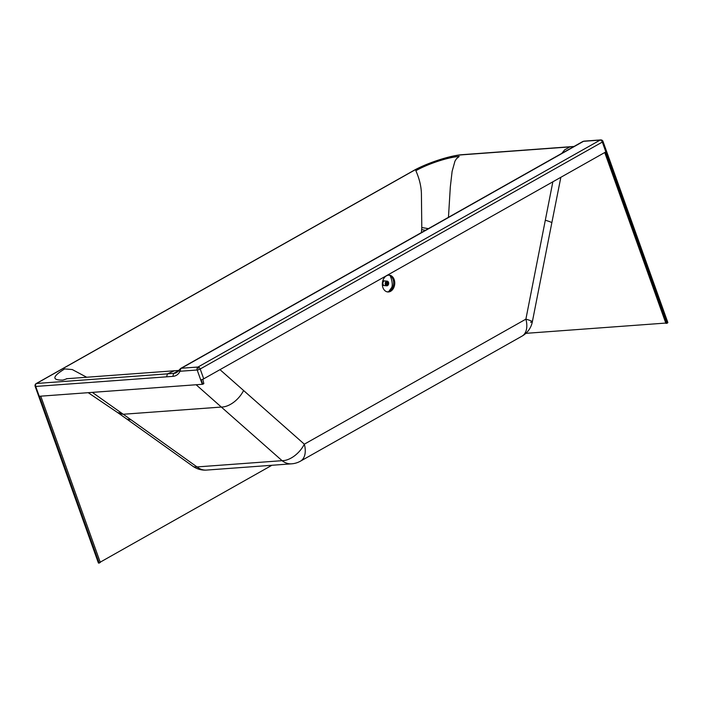 <?xml version="1.0" encoding="UTF-8"?>
<svg xmlns="http://www.w3.org/2000/svg" width="703" height="703" viewBox="0 0 703 703"><rect width="100%" height="100%" fill="white"/><g stroke="black" fill="none" stroke-linecap="round" stroke-linejoin="round"><path stroke-width="1.05" d="M387.186 291.868A8.427 6.195 95.5 0 0 393.302 280.154A8.427 6.195 95.5 0 0 388.803 275.154M394.392 280.26A8.427 6.195 -84.5 0 1 387.731 291.947A8.427 6.195 -84.5 0 1 382.687 286.859A8.427 6.195 -84.5 0 1 389.357 275.172A8.427 6.195 -84.5 0 1 394.392 280.26M604.729 152.525L665.899 323.38L667.165 323.178A2.267 0.492 -19.7 0 0 667.85 322.519L603.007 141.417A2.267 0.492 160.3 0 1 602.322 142.068L200.197 369.005A2.267 0.492 160.3 0 1 197.982 369.857A2.267 0.492 160.3 0 1 197.174 369.998A2.267 1.74 -94.2 0 1 198 367.028L181.4 368.24A4.859 2.935 -119.4 0 0 180.609 368.477L176.831 372.467A19.456 11.74 60.6 0 1 173.667 373.398L36.538 383.469L413.215 170.899A36.635 7.988 160.3 0 1 462.099 154.818L573.753 146.611M666.936 323.31L605.617 152.033L203.721 378.829L200.197 369.005A2.267 1.371 -119.4 0 0 198.729 367.194A2.267 1.371 -119.4 0 0 198 367.028L600.125 140.09A2.267 1.74 85.8 0 1 600.705 139.915L584.105 141.136A2.267 1.74 85.8 0 0 583.525 141.312L181.4 368.24A2.267 1.74 -94.2 0 0 180.574 371.219A2.592 1.564 -119.4 0 0 179.748 371.764A21.723 13.111 60.6 0 1 172.841 376.369L166.62 376.826L167.446 373.855L174.432 370.762L66.46 378.741M178.096 371.492A19.456 11.74 60.6 0 1 176.594 371.746L178.913 370.49M428.391 228.642L421.791 227.544L421.413 193.624C421.044 179.863 414.832 169.3 416 170.653L415.991 170.653C427.758 163.896 448.426 157.112 459.173 156.47L456.546 158.658L454.973 161.128L452.117 171.374L450.324 186.884L448.461 217.315M86.618 377.212L72.286 369.558L64.676 368.917C52.233 376.544 51.644 380.27 62.91 380.095L67.356 378.627M421.791 227.544L421.396 232.596M180.574 371.219L197.174 369.998L202.288 384.295L39.438 396.264L99.167 563.068L100.292 562.435L40.756 396.167M202.288 384.295A2.267 0.492 -19.7 0 0 202.772 384.233L201.172 379.761A2.267 0.492 -19.7 0 0 203.721 378.829M202.772 384.233L203.835 383.627L202.807 379.26M99.167 563.068L35.712 386.448A2.267 0.492 160.3 0 1 35.15 386.325L98.394 562.962A2.267 0.492 -19.7 0 0 98.956 563.085M667.165 323.178L602.322 142.068A2.267 1.371 -119.4 0 0 600.125 140.09L583.525 141.312A4.859 2.935 60.6 0 0 582.734 141.549L180.609 368.477M166.62 376.826L35.712 386.448A2.267 1.74 -94.2 0 1 36.538 383.469A2.267 1.371 60.6 0 0 36.169 383.583L36.169 383.583A2.267 2.267 0 0 0 35.15 386.325M665.785 323.064L526.547 333.292A37.285 8.137 -19.7 0 0 525.87 333.345M271.912 465.272L100.195 562.18M92.313 392.379L121.891 413.32A463.488 78.455 30.4 0 1 123.236 414.26L119.15 413.645L126.918 419.146L131.153 419.867L197.025 466.933L282.096 460.676A21.072 12.619 -48.6 0 0 304.337 444.182L525.888 319.153A21.072 1.889 -168.9 0 1 532.338 321.851L532.338 321.851A21.072 1.889 -168.9 0 1 530.589 322.246M206.577 470.079A21.072 16.16 85.8 0 1 197.025 466.933A21.072 9.385 125.5 0 1 192.789 466.203L192.789 466.203A21.072 21.072 0 0 0 206.577 470.079L291.648 463.822A21.072 21.072 0 0 0 300.462 461.159A21.072 12.716 -119.4 0 0 304.337 444.182L219.986 369.655M131.153 419.867L123.236 414.26L221.331 407.055L196.128 384.752M121.891 413.32L117.691 412.626L119.15 413.645M387.52 285.638A2.346 1.731 95.5 0 0 388.574 282.562A2.346 1.731 95.5 0 0 387.168 281.138A2.346 1.731 95.5 0 0 386.36 281.314A2.346 1.731 95.5 0 0 385.306 284.39A2.346 1.731 95.5 0 0 386.712 285.813A2.346 1.731 95.5 0 0 387.52 285.638M387.652 285.356A2.03 1.485 95.5 0 0 388.566 282.711A2.03 1.485 95.5 0 0 386.659 281.631A2.03 1.485 95.5 0 0 385.745 284.284A2.03 1.485 95.5 0 0 387.652 285.356M387.168 281.138L384.849 280.91A2.346 1.731 95.5 0 0 384.049 281.095A2.346 1.731 95.5 0 0 382.994 284.161A2.346 1.731 95.5 0 0 384.4 285.594L386.712 285.813M382.59 281.587A2.109 1.547 -84.5 0 1 383.047 281.209A2.109 1.547 -84.5 0 1 383.768 281.051L384.066 281.077M390.235 275.725L391.386 279.021C392.423 282.957 392.52 285.787 391.694 287.518L388.715 291.569M382.353 284.926A2.346 1.731 95.5 0 0 383.882 285.427M384.313 280.972A2.346 1.731 95.5 0 0 382.687 281.2M383.662 285.277L383.363 285.251A2.109 1.547 -84.5 0 1 382.335 284.53M386.712 284.97L387.423 284.996M386.404 284.856L387.625 285.014M386.052 283.371L388.399 283.274L388.118 282.334L386.378 282.202L386.14 284.61M386.615 282.228L387.915 282.334L387.511 281.815L386.641 282.211M388.258 283.59L385.912 283.564M386.061 283.845L388.364 283.801M388.17 284.047L385.965 284.082M386.175 284.276L388.214 284.293M387.968 284.451L386.132 284.539M386.404 284.662L387.678 284.785M386.685 284.9L387.344 284.961M386.36 282.518L388.126 282.685L386.342 282.544M386.158 282.914L388.249 283.116L386.149 282.949M386.052 283.406L388.258 283.617M386.07 283.871L388.153 284.074M386.184 284.302L387.959 284.478M198.246 368.354A2.267 0.659 -79.4 0 1 198.729 367.194M36.169 383.583L412.854 171.005C426.457 163.184 450.034 155.416 462.679 154.642L570.151 146.742L564.623 149.88L561.855 153.324M421.633 229.591L425.403 230.329M176.594 371.746L173.667 373.398L172.841 376.369M462.679 154.642A2.267 1.74 85.8 0 0 462.099 154.818M179.748 371.764A2.267 1.687 -151.9 0 1 179.327 369.813M243.572 390.56A21.072 12.619 -48.6 0 1 221.331 407.055L282.096 460.676A21.072 16.16 85.8 0 0 291.648 463.822M300.462 461.159L522.021 336.131A21.072 12.716 -119.4 0 0 525.888 319.153L552.857 181.805M560.845 177.297L551.793 222.948A21.072 1.889 -168.9 0 0 545.343 220.259M526.547 333.292L526.389 332.853M392.652 287.624L391.694 287.518M388.179 282.457L386.351 282.281M388.311 282.773L386.167 282.562M388.346 282.914L386.096 282.694M388.399 283.274L385.982 283.037M388.399 283.432L385.947 283.195M388.337 283.95L385.921 283.722M388.153 284.434L386.009 284.223M179.195 370.411L174.432 370.762M570.151 146.742L574.026 146.461M582.734 141.549L584.105 141.136M603.007 141.417A2.267 2.267 0 0 0 600.705 139.915M522.021 336.131A21.072 21.072 0 0 0 532.338 321.851L551.793 222.948M126.918 419.146L192.789 466.203M117.691 412.626L88.2 392.678"/></g></svg>
